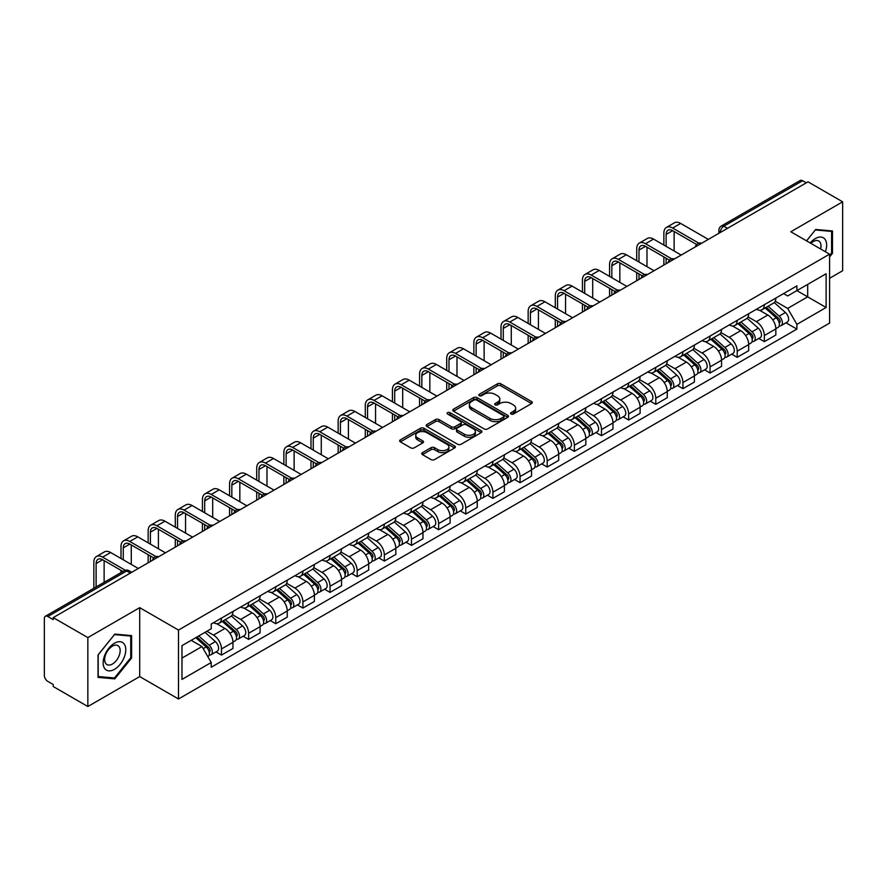 <?xml version="1.0" encoding="UTF-8"?>
<svg xmlns="http://www.w3.org/2000/svg" width="887" height="887" viewBox="0 0 887 887"><rect width="100%" height="100%" fill="white"/><g stroke="black" fill="none" stroke-linecap="round" stroke-linejoin="round"><path stroke-width="1.33" d="M511.056 414.018A1.685 0.976 0 0 0 513.451 414.018L531.601 403.541A2.417 1.397 0 0 0 532.3 402.554A2.417 1.397 0 0 0 531.601 401.567L500.856 383.816A2.417 1.397 0 0 0 497.441 383.816L479.29 394.294A1.685 0.976 0 0 0 478.803 394.981A1.685 0.976 0 0 0 479.29 395.68A1.685 0.976 0 0 0 481.685 395.68L484.036 394.316A7.728 4.457 0 0 1 494.968 394.316L497.529 395.802A7.728 4.457 0 0 1 499.791 398.95A7.728 4.457 0 0 1 497.529 402.11L495.179 403.463A1.685 0.976 0 0 0 494.68 404.15A1.685 0.976 0 0 0 495.179 404.849A1.685 0.976 0 0 0 497.563 404.849L499.913 403.485A7.728 4.457 0 0 1 510.845 403.485L513.407 404.971A7.728 4.457 0 0 1 515.669 408.12A7.728 4.457 0 0 1 513.407 411.28L511.056 412.632A1.685 0.976 0 0 0 510.568 413.331A1.685 0.976 0 0 0 511.056 414.018L511.056 412.632M422.467 452.647A2.417 1.397 0 0 0 421.757 453.634A2.417 1.397 0 0 0 422.467 454.621L431.082 459.599A2.417 1.397 0 0 0 434.508 459.599L454.654 447.957A2.417 1.397 0 0 0 455.364 446.97A2.417 1.397 0 0 0 454.654 445.984L423.919 428.244A2.417 1.397 0 0 0 420.493 428.244L400.347 439.874A2.417 1.397 0 0 0 399.638 440.861A2.417 1.397 0 0 0 400.347 441.848L410.759 447.857A2.417 1.397 0 0 0 414.185 447.857L422.8 442.879A2.417 1.397 0 0 0 423.509 441.892A2.417 1.397 0 0 0 422.8 440.906L417.633 437.923A6.464 3.725 0 0 1 415.748 435.295A6.464 3.725 0 0 1 419.728 431.847A6.464 3.725 0 0 1 426.78 432.656L447.015 444.332A6.464 3.725 0 0 1 448.911 446.97A6.464 3.725 0 0 1 444.919 450.419A6.464 3.725 0 0 1 437.879 449.609L434.508 447.669A2.417 1.397 0 0 0 431.082 447.669L422.467 452.647L422.467 454.621L431.082 449.676L431.082 447.669M178.498 630.069L139.702 607.662L87.846 637.598L53.22 617.607L808.024 181.835L842.65 201.826L790.794 231.762L829.6 254.159L178.498 630.069L178.498 698.978L829.6 323.079L829.6 254.159M484.202 428.931A2.417 1.397 0 0 0 487.617 428.931L507.774 417.289A2.417 1.397 0 0 0 508.484 416.313A2.417 1.397 0 0 0 507.774 415.327L477.029 397.576A2.417 1.397 0 0 0 473.614 397.576L453.457 409.206A2.417 1.397 0 0 0 452.758 410.193A2.417 1.397 0 0 0 453.457 411.18L484.202 428.931M448.245 414.384A1.685 0.976 0 0 1 449.964 414.617L481.186 432.645L461.063 444.265A2.417 1.397 0 0 1 457.648 444.265L426.902 426.514L435.528 421.569L435.528 419.562L426.902 424.54A2.417 1.397 0 0 0 426.192 425.527A2.417 1.397 0 0 0 426.902 426.514L426.902 424.54M435.528 421.569A2.417 1.397 0 0 1 438.943 421.569L438.943 419.562A2.417 1.397 0 0 0 435.528 419.562M438.943 419.562L451.416 426.758A2.417 1.397 0 0 0 454.831 426.758L460.553 423.454A2.417 1.397 0 0 0 461.251 422.467A2.417 1.397 0 0 0 460.553 421.48L447.569 413.996A1.685 0.976 0 0 1 447.07 413.298A1.685 0.976 0 0 1 448.112 412.4A1.685 0.976 0 0 1 449.964 412.61L481.22 430.661A2.417 1.397 0 0 1 481.918 431.636A2.417 1.397 0 0 1 481.22 432.623L481.22 430.661M87.846 637.598L87.846 706.518L53.22 686.527L53.22 684.52L47.831 681.404A4.923 2.838 -120 0 1 44.35 675.373L44.35 618.516A4.923 2.838 -120 0 1 45.37 616.265L124.191 570.751A4.923 2.838 60 0 1 126.653 570.995L47.831 616.509A4.923 2.838 -120 0 0 45.37 616.265M829.6 278.274L842.65 270.735L842.65 201.826M87.846 706.518L139.702 676.581L178.498 698.978M53.22 617.607L53.22 619.625L47.831 616.509M727.462 228.347L723.814 226.229A4.923 2.838 60 0 0 721.353 225.985L800.174 180.482A4.923 2.838 60 0 1 802.635 180.726L723.814 226.229A4.923 2.838 120 0 0 720.333 232.261L720.333 232.461M806.283 182.833L802.635 180.726M764.35 304.696A11.32 6.531 60 0 1 762.011 309.774L773.486 303.143A11.32 6.531 -120 0 0 775.837 298.065M748.051 316.881L756.345 321.671A11.32 6.531 60 0 1 764.35 335.53L775.837 328.9A11.32 6.531 -120 0 0 767.832 315.04L759.616 310.295M775.837 328.9L775.837 335.031L764.35 341.661L758.84 338.479M762.011 309.774A11.32 6.531 60 0 1 756.434 309.264M764.35 335.53L764.35 341.661M737.208 320.362A11.32 6.531 60 0 1 734.868 325.44L746.344 318.81A11.32 6.531 -120 0 0 748.695 313.732M731.697 354.146L737.208 357.328L748.695 350.698L748.695 344.577A11.32 6.531 -120 0 0 740.689 330.707L732.462 325.961M734.868 325.44A11.32 6.531 60 0 1 729.291 324.93M720.909 332.547L729.203 337.337A11.32 6.531 60 0 1 737.208 351.208L737.208 357.328M710.066 336.029A11.32 6.531 60 0 1 707.715 341.118L719.202 334.488A11.32 6.531 -120 0 0 721.552 329.399M704.555 369.824L710.066 373.006L721.552 366.375L721.552 360.244A11.32 6.531 -120 0 0 713.547 346.385L705.32 341.639M707.715 341.118A11.32 6.531 60 0 1 702.149 340.608M693.767 348.225L702.06 353.015A11.32 6.531 60 0 1 710.066 366.874L710.066 373.006M682.923 351.707A11.32 6.531 60 0 1 680.573 356.785L692.06 350.154A11.32 6.531 -120 0 0 694.399 345.076M677.413 385.49L682.923 388.672L694.399 382.042L694.399 375.911A11.32 6.531 -120 0 0 686.405 362.051L678.178 357.306M680.573 356.785A11.32 6.531 60 0 1 675.007 356.275M666.625 363.892L674.918 368.682A11.32 6.531 60 0 1 682.923 382.541L682.923 388.672M655.781 367.373A11.32 6.531 60 0 1 653.431 372.451L664.917 365.821A11.32 6.531 -120 0 0 667.257 360.743M650.271 401.168L655.781 404.339L667.257 397.709L667.257 391.588A11.32 6.531 -120 0 0 659.252 377.718L651.036 372.972M653.431 372.451A11.32 6.531 60 0 1 647.865 371.941M639.483 379.569L647.776 384.348A11.32 6.531 60 0 1 655.781 398.219L655.781 404.339M628.628 383.051A11.32 6.531 60 0 1 626.289 388.129L637.775 381.499A11.32 6.531 -120 0 0 640.115 376.421M623.129 416.835L628.628 420.017L640.115 413.386L640.115 407.255A11.32 6.531 -120 0 0 632.109 393.396L623.894 388.65M626.289 388.129A11.32 6.531 60 0 1 620.712 387.619M612.34 395.236L620.634 400.026A11.32 6.531 60 0 1 628.628 413.885L628.628 420.017M601.486 398.718A11.32 6.531 60 0 1 599.146 403.796L610.633 397.165A11.32 6.531 -120 0 0 612.972 392.087M595.986 432.512L601.486 435.683L612.972 429.053L612.972 422.933A11.32 6.531 -120 0 0 604.967 409.062L596.751 404.317M599.146 403.796A11.32 6.531 60 0 1 593.569 403.286M585.187 410.903L593.481 415.693A11.32 6.531 60 0 1 601.486 429.563L601.486 435.683M574.344 414.384A11.32 6.531 60 0 1 572.004 419.473L583.491 412.843A11.32 6.531 -120 0 0 585.83 407.754M568.844 448.179L574.344 451.361L585.83 444.731L585.83 438.599A11.32 6.531 -120 0 0 577.825 424.74L569.609 419.994M572.004 419.473A11.32 6.531 60 0 1 566.427 418.963M558.045 426.58L566.338 431.37A11.32 6.531 60 0 1 574.344 445.23L574.344 451.361M547.201 430.062A11.32 6.531 60 0 1 544.862 435.14L556.337 428.51A11.32 6.531 -120 0 0 558.688 423.432M541.691 463.846L547.201 467.028L558.688 460.397L558.688 454.266A11.32 6.531 -120 0 0 550.683 440.407L542.467 435.661M544.862 435.14A11.32 6.531 60 0 1 539.285 434.63M530.903 442.247L539.196 447.037A11.32 6.531 60 0 1 547.201 460.896L547.201 467.028M520.059 445.729A11.32 6.531 60 0 1 517.72 450.818L529.195 444.187A11.32 6.531 -120 0 0 531.546 439.098M514.549 479.523L520.059 482.694L531.546 476.075L531.546 469.944A11.32 6.531 -120 0 0 523.541 456.073L515.314 451.328M517.72 450.818A11.32 6.531 60 0 1 512.143 450.297M503.761 457.925L512.054 462.704A11.32 6.531 60 0 1 520.059 476.574L520.059 482.694M492.917 461.406A11.32 6.531 60 0 1 490.566 466.484L502.053 459.854A11.32 6.531 -120 0 0 504.404 454.776M487.406 495.19L492.917 498.372L504.404 491.742L504.404 485.61A11.32 6.531 -120 0 0 496.398 471.751L488.172 467.005M490.566 466.484A11.32 6.531 60 0 1 485.001 465.974M476.618 473.591L484.912 478.381A11.32 6.531 60 0 1 492.917 492.241L492.917 498.372M465.775 477.073A11.32 6.531 60 0 1 463.424 482.151L474.911 475.521A11.32 6.531 -120 0 0 477.25 470.443M460.264 510.868L465.775 514.039L477.25 507.408L477.25 501.288A11.32 6.531 -120 0 0 469.256 487.418L461.029 482.672M463.424 482.151A11.32 6.531 60 0 1 457.858 481.641M449.476 489.258L457.77 494.048A11.32 6.531 60 0 1 465.775 507.918L465.775 514.039M438.633 492.74A11.32 6.531 60 0 1 436.282 497.829L447.769 491.198A11.32 6.531 -120 0 0 450.108 486.12M433.122 526.534L438.633 529.716L450.108 523.086L450.108 516.955A11.32 6.531 -120 0 0 442.103 503.095L433.887 498.35M436.282 497.829A11.32 6.531 60 0 1 430.716 497.319M422.334 504.936L430.627 509.726A11.32 6.531 60 0 1 438.633 523.585L438.633 529.716M411.479 508.417A11.32 6.531 60 0 1 409.14 513.495L420.626 506.865A11.32 6.531 -120 0 0 422.966 501.787M405.98 542.201L411.479 545.383L422.966 538.753L422.966 532.621A11.32 6.531 -120 0 0 414.961 518.762L406.745 514.016M409.14 513.495A11.32 6.531 60 0 1 403.563 512.985M395.192 520.602L403.485 525.392A11.32 6.531 60 0 1 411.479 539.252L411.479 545.383M384.337 524.084A11.32 6.531 60 0 1 381.998 529.173L393.484 522.543A11.32 6.531 -120 0 0 395.824 517.454M378.838 557.879L384.337 561.061L395.824 554.43L395.824 548.299A11.32 6.531 -120 0 0 387.819 534.44L379.603 529.694M381.998 529.173A11.32 6.531 60 0 1 376.421 528.663M368.038 536.28L376.332 541.07A11.32 6.531 60 0 1 384.337 554.929L384.337 561.061M357.195 539.762A11.32 6.531 60 0 1 354.855 544.84L366.342 538.209A11.32 6.531 -120 0 0 368.682 533.131M351.695 573.545L357.195 576.727L368.682 570.097L368.682 563.966A11.32 6.531 -120 0 0 360.676 550.106L352.461 545.361M354.855 544.84A11.32 6.531 60 0 1 349.278 544.33M340.896 551.947L349.19 556.737A11.32 6.531 60 0 1 357.195 570.596L357.195 576.727M330.053 555.428A11.32 6.531 60 0 1 327.713 560.506L339.189 553.876A11.32 6.531 -120 0 0 341.539 548.798M324.542 589.223L330.053 592.394L341.539 585.764L341.539 579.643A11.32 6.531 -120 0 0 333.534 565.773L325.318 561.027M327.713 560.506A11.32 6.531 60 0 1 322.136 559.996M313.754 567.613L322.048 572.403A11.32 6.531 60 0 1 330.053 586.274L330.053 592.394M302.91 571.106A11.32 6.531 60 0 1 300.571 576.184L312.047 569.554A11.32 6.531 -120 0 0 314.397 564.476M297.4 604.89L302.91 608.072L314.397 601.441L314.397 595.31A11.32 6.531 -120 0 0 306.392 581.451L298.165 576.705M300.571 576.184A11.32 6.531 60 0 1 294.994 575.674M286.612 583.291L294.905 588.081A11.32 6.531 60 0 1 302.91 601.94L302.91 608.072M275.768 586.773A11.32 6.531 60 0 1 273.418 591.851L284.904 585.22A11.32 6.531 -120 0 0 287.255 580.142M270.258 620.556L275.768 623.738L287.255 617.108L287.255 610.988A11.32 6.531 -120 0 0 279.25 597.117L271.023 592.372M273.418 591.851A11.32 6.531 60 0 1 267.852 591.341M259.47 598.958L267.763 603.748A11.32 6.531 60 0 1 275.768 617.618L275.768 623.738M248.626 602.439A11.32 6.531 60 0 1 246.276 607.528L257.762 600.898A11.32 6.531 -120 0 0 260.102 595.809M243.116 636.234L248.626 639.416L260.102 632.786L260.102 626.654A11.32 6.531 -120 0 0 252.108 612.795L243.881 608.05M246.276 607.528A11.32 6.531 60 0 1 240.71 607.018M232.327 614.636L240.621 619.425A11.32 6.531 60 0 1 248.626 633.285L248.626 639.416M221.484 618.117A11.32 6.531 60 0 1 219.133 623.195L230.62 616.565A11.32 6.531 -120 0 0 232.959 611.487M215.973 651.901L221.484 655.083L232.959 648.452L232.959 642.321A11.32 6.531 -120 0 0 224.954 628.462L216.738 623.716M219.133 623.195A11.32 6.531 60 0 1 213.567 622.685M206.859 631.278L213.479 635.092A11.32 6.531 60 0 1 221.484 648.951L221.484 655.083M783.576 293.586L787.667 295.948L826.119 273.75L807.68 284.394L807.68 296.857L787.667 308.41L775.194 301.203M181.979 658.099L201.992 646.545L211.217 662.511L181.979 679.398L181.979 645.636L211.217 628.761L211.217 624.038L796.892 285.902L796.892 290.626L826.119 307.501L796.892 324.376L787.667 308.41M826.119 273.75L826.119 307.501M211.217 662.511L211.217 667.235L796.892 329.099L796.892 324.376M829.6 256.92L832.472 253.349L832.472 230.964L815.685 229.467L806.538 240.843M139.702 607.662L139.702 676.581M98.025 677.38L114.822 678.877L131.609 657.988L131.609 635.602L114.822 634.105L98.025 654.994L98.025 677.38M201.992 646.545L191.204 640.314M785.993 322.813L796.892 329.099M831.596 252.85L832.472 253.349M113.048 677.856L114.822 678.877M130.744 657.489L131.609 657.988M511.732 414.251L513.407 413.287A7.728 4.457 0 0 0 515.669 410.138L515.669 408.12M499.791 398.95L499.791 400.968A7.728 4.457 0 0 1 497.529 404.117L495.855 405.082M531.568 403.563L500.856 385.823A2.417 1.397 0 0 0 497.441 385.823L479.967 395.912M507.741 417.311L477.029 399.582A2.417 1.397 0 0 0 473.614 399.582L453.49 411.202L453.457 409.206M503.506 417.001A1.685 0.976 0 0 0 503.993 416.313A1.685 0.976 0 0 0 503.506 415.615L476.519 400.037A1.685 0.976 0 0 0 474.124 400.037L471.651 401.467A7.728 4.457 0 0 0 469.389 404.627A7.728 4.457 0 0 0 471.651 407.776L490.101 418.431A7.728 4.457 0 0 0 501.022 418.431L503.506 417.001L503.506 419.008A1.685 0.976 0 0 0 503.993 418.32L503.993 416.313M469.389 404.627L469.389 406.634A7.728 4.457 0 0 0 471.651 409.783L471.651 407.776M503.506 419.008L501.022 420.438A7.728 4.457 0 0 1 490.101 420.438L471.651 409.783M438.943 421.569L451.416 428.765A2.417 1.397 0 0 0 454.831 428.765L460.553 425.472A2.417 1.397 0 0 0 461.251 424.485L461.251 422.467M464.344 434.231A6.464 3.725 0 0 0 471.385 435.04A6.464 3.725 0 0 0 475.377 431.592A6.464 3.725 0 0 0 473.481 428.953L466.351 424.84A2.417 1.397 0 0 0 462.936 424.84L457.215 428.144A2.417 1.397 0 0 0 456.506 429.131A2.417 1.397 0 0 0 457.215 430.117L464.344 434.231L464.344 436.238A6.464 3.725 0 0 0 471.385 437.047A6.464 3.725 0 0 0 475.377 433.599L475.377 431.592M456.506 429.131L456.506 431.137A2.417 1.397 0 0 0 457.215 432.124L457.215 430.117M464.344 436.238L457.215 432.124M448.911 446.97L448.911 448.988A6.464 3.725 0 0 1 444.919 452.425A6.464 3.725 0 0 1 437.879 451.616L434.508 449.676A2.417 1.397 0 0 0 431.082 449.676M415.748 435.295L415.748 437.302A6.464 3.725 0 0 0 417.633 439.941L417.633 437.923M422.777 442.901L417.633 439.941M454.621 447.979L423.919 430.25A2.417 1.397 0 0 0 420.493 430.25L400.381 441.87M765.137 307.966L776.192 317.834A6.154 3.548 60 0 1 778.132 327.347L775.837 328.667M765.426 308.221L770.637 311.237M766.257 307.323L778.564 318.3A2.949 1.707 60 0 1 779.485 322.868A2.949 1.707 60 0 1 779.218 322.979M768.098 306.259L779.152 316.127A6.154 3.548 60 0 1 781.081 325.64A6.154 3.548 60 0 1 779.229 325.839M774.262 302.556L785.416 312.512A6.154 3.548 60 0 1 787.346 322.025L781.081 325.64M666.126 246.375L666.126 234.423A9.225 5.333 60 0 1 668.044 230.199A9.225 5.333 60 0 1 672.656 230.653L696.628 244.49M708.325 239.39L680.662 223.424A12.429 7.174 -120 0 0 674.442 222.803L666.436 227.427A12.429 7.174 -120 0 0 663.864 233.115L663.864 245.067M698.867 243.182L672.656 228.037A12.429 7.174 -120 0 0 666.436 227.427M663.864 256.92L663.864 265.058M666.126 263.749L666.126 258.228M674.131 250.999L674.131 231.507M737.995 323.633L749.049 333.501A6.154 3.548 60 0 1 750.99 343.014L748.695 344.344M738.283 323.899L743.494 326.904M739.104 322.99L751.411 333.978A2.949 1.707 60 0 1 752.342 338.546A2.949 1.707 60 0 1 752.076 338.646M740.955 321.926L752.01 331.793A6.154 3.548 60 0 1 753.939 341.307A6.154 3.548 60 0 1 752.087 341.506M747.12 318.222L758.274 328.179A6.154 3.548 60 0 1 760.203 337.692L753.939 341.307M710.853 339.311L721.907 349.179A6.154 3.548 60 0 1 723.836 358.692L721.541 360.011M711.141 339.566L716.352 342.57M711.962 338.668L724.269 349.644A2.949 1.707 60 0 1 725.2 354.212A2.949 1.707 60 0 1 724.934 354.323M713.802 337.603L724.867 347.471A6.154 3.548 60 0 1 726.797 356.984A6.154 3.548 60 0 1 724.945 357.184M719.978 333.9L731.132 343.857A6.154 3.548 60 0 1 733.061 353.37L726.797 356.984M825.42 251.742A15.999 9.236 120 0 0 825.132 239.468A15.999 9.236 120 0 0 810.208 242.96M820.63 248.981A10.954 6.32 120 0 0 819.976 242.118A10.954 6.32 120 0 0 818.745 240.976A10.954 6.32 120 0 0 810.873 243.348M806.571 240.865L815.33 229.955L831.596 231.407L831.596 253.105L829.6 255.589M830.52 230.786L831.596 231.407M124.269 644.106A15.999 9.236 120 0 0 108.813 648.242A15.999 9.236 120 0 0 104.677 668.476A15.999 9.236 120 0 0 120.122 664.33A15.999 9.236 120 0 0 124.269 644.106M119.113 646.756A10.954 6.32 120 0 0 117.882 645.614A10.954 6.32 120 0 0 107.693 650.725A10.954 6.32 120 0 0 105.708 663.443A10.954 6.32 120 0 0 106.939 664.585A10.954 6.32 120 0 0 117.128 659.473A10.954 6.32 120 0 0 119.113 646.756M114.467 677.978L98.202 676.526L98.202 654.839L114.467 634.593L130.744 636.046L130.744 657.744L114.467 677.978M129.657 635.425L130.744 636.046M638.984 262.042L638.984 250.09A9.225 5.333 60 0 1 640.902 245.865A9.225 5.333 60 0 1 645.514 246.32L669.485 260.168M681.183 255.068L653.519 239.091A12.429 7.174 -120 0 0 647.299 238.481L639.294 243.093A12.429 7.174 -120 0 0 636.722 248.781L636.722 260.745M671.725 258.849L645.514 243.714A12.429 7.174 -120 0 0 639.294 243.093M636.722 272.597L636.722 280.735M638.984 279.427L638.984 273.906M646.989 266.665L646.989 247.174M611.842 277.72L611.842 265.767A9.225 5.333 60 0 1 613.749 261.543A9.225 5.333 60 0 1 618.372 261.998L642.343 275.835M654.041 270.735L626.366 254.769A12.429 7.174 -120 0 0 620.157 254.148L612.152 258.771A12.429 7.174 -120 0 0 609.58 264.459L609.58 276.411M644.583 274.526L618.372 259.381A12.429 7.174 -120 0 0 612.152 258.771M609.58 288.264L609.58 296.402M611.842 295.094L611.842 289.572M619.847 282.343L619.847 262.851M683.711 354.977L694.765 364.845A6.154 3.548 60 0 1 696.694 374.358L694.399 375.689M683.999 355.243L689.21 358.248M684.819 354.334L697.127 365.322A2.949 1.707 60 0 1 698.058 369.879A2.949 1.707 60 0 1 697.792 369.99M686.66 353.27L697.725 363.138A6.154 3.548 60 0 1 699.655 372.651A6.154 3.548 60 0 1 697.792 372.85M692.836 349.567L703.99 359.523A6.154 3.548 60 0 1 705.919 369.036L699.655 372.651M656.557 370.655L667.623 380.523A6.154 3.548 60 0 1 669.552 390.036L667.257 391.355M656.857 370.91L662.057 373.915M657.677 370.001L669.984 380.989A2.949 1.707 60 0 1 670.916 385.557A2.949 1.707 60 0 1 670.639 385.657M659.518 368.937L670.583 378.816A6.154 3.548 60 0 1 672.512 388.329A6.154 3.548 60 0 1 670.65 388.517M665.682 365.244L676.848 375.19A6.154 3.548 60 0 1 678.777 384.703L672.512 388.329M629.415 386.322L640.481 396.19A6.154 3.548 60 0 1 642.41 405.703L640.115 407.033M629.715 386.588L634.915 389.593M630.535 385.679L642.842 396.655A2.949 1.707 60 0 1 643.774 401.223A2.949 1.707 60 0 1 643.496 401.334M632.376 384.614L643.441 394.482A6.154 3.548 60 0 1 645.37 403.995A6.154 3.548 60 0 1 643.507 404.195M638.54 380.911L649.705 390.868A6.154 3.548 60 0 1 651.635 400.381L645.37 403.995M584.699 293.386L584.699 281.434A9.225 5.333 60 0 1 586.606 277.21A9.225 5.333 60 0 1 591.219 277.664L615.19 291.513M626.898 286.412L599.224 270.435A12.429 7.174 -120 0 0 593.015 269.814L585.01 274.438A12.429 7.174 -120 0 0 582.437 280.126L582.437 292.078M617.441 290.193L591.219 275.059A12.429 7.174 -120 0 0 585.01 274.438M582.437 303.942L582.437 312.069M584.699 310.772L584.699 305.239M592.704 298.01L592.704 278.518M557.557 309.064L557.557 297.101A9.225 5.333 60 0 1 559.464 292.876A9.225 5.333 60 0 1 564.077 293.342L588.048 307.179M599.745 302.079L572.082 286.102A12.429 7.174 -120 0 0 565.873 285.492L557.868 290.116A12.429 7.174 -120 0 0 555.295 295.803L555.295 307.756M590.298 305.86L564.077 290.725A12.429 7.174 -120 0 0 557.868 290.116M555.295 319.608L555.295 327.746M557.557 326.438L557.557 320.917M565.562 313.676L565.562 294.196M530.415 324.731L530.415 312.778A9.225 5.333 60 0 1 532.322 308.554A9.225 5.333 60 0 1 536.934 309.009L560.906 322.846M572.603 317.746L544.94 301.78A12.429 7.174 -120 0 0 538.731 301.159L530.725 305.782A12.429 7.174 -120 0 0 528.153 311.47L528.153 323.422M563.156 321.537L536.934 306.403A12.429 7.174 -120 0 0 530.725 305.782M528.153 335.275L528.153 343.413M530.415 342.105L530.415 336.583M538.42 329.354L538.42 309.862M602.273 401.988L613.338 411.867A6.154 3.548 60 0 1 615.268 421.369L612.972 422.7M602.572 402.254L607.772 405.259M603.393 401.345L615.7 412.333A2.949 1.707 60 0 1 616.62 416.901A2.949 1.707 60 0 1 616.354 417.001M605.233 400.281L616.288 410.149A6.154 3.548 60 0 1 618.228 419.662A6.154 3.548 60 0 1 616.365 419.861M611.398 396.578L622.552 406.534A6.154 3.548 60 0 1 624.492 416.047L618.228 419.662M503.273 340.397L503.273 328.445A9.225 5.333 60 0 1 505.18 324.221A9.225 5.333 60 0 1 509.792 324.686L533.763 338.524M545.461 333.423L517.797 317.446A12.429 7.174 -120 0 0 511.588 316.836L503.583 321.449A12.429 7.174 -120 0 0 501.011 327.148L501.011 339.1M536.014 337.204L509.792 322.07A12.429 7.174 -120 0 0 503.583 321.449M501.011 350.953L501.011 359.091M503.273 357.783L503.273 352.261M511.267 345.021L511.267 325.54M575.131 417.666L586.196 427.534A6.154 3.548 60 0 1 588.125 437.047L585.83 438.366M575.419 417.921L580.63 420.926M576.251 417.023L588.558 428A2.949 1.707 60 0 1 589.478 432.568A2.949 1.707 60 0 1 589.212 432.679M578.091 415.959L589.145 425.827A6.154 3.548 60 0 1 591.086 435.34A6.154 3.548 60 0 1 589.223 435.539M584.256 412.255L595.41 422.212A6.154 3.548 60 0 1 597.339 431.725L591.086 435.34M476.119 356.075L476.119 344.123A9.225 5.333 60 0 1 478.038 339.898A9.225 5.333 60 0 1 482.65 340.353L506.621 354.19M518.318 349.09L490.655 333.124A12.429 7.174 -120 0 0 484.435 332.503L476.441 337.127A12.429 7.174 -120 0 0 473.858 342.814L473.858 354.767M508.872 352.882L482.65 337.736A12.429 7.174 -120 0 0 476.441 337.127M473.858 366.619L473.858 374.757M476.119 373.449L476.119 367.928M484.125 360.699L484.125 341.207M547.989 433.333L559.043 443.201A6.154 3.548 60 0 1 560.983 452.714L558.688 454.044M548.277 433.599L553.488 436.604M549.108 432.69L561.416 443.677A2.949 1.707 60 0 1 562.336 448.234A2.949 1.707 60 0 1 562.07 448.345M550.949 431.625L562.003 441.493A6.154 3.548 60 0 1 563.932 451.006A6.154 3.548 60 0 1 562.081 451.206M557.114 427.922L568.268 437.879A6.154 3.548 60 0 1 570.197 447.392L563.932 451.006M448.977 371.742L448.977 359.789A9.225 5.333 60 0 1 450.895 355.565A9.225 5.333 60 0 1 455.508 356.02L479.479 369.868M491.176 364.768L463.513 348.791A12.429 7.174 -120 0 0 457.293 348.17L449.288 352.793A12.429 7.174 -120 0 0 446.715 358.481L446.715 370.444M481.719 368.548L455.508 353.414A12.429 7.174 -120 0 0 449.288 352.793M446.715 382.297L446.715 390.424M448.977 389.127L448.977 383.594M456.982 376.365L456.982 356.873M520.846 449.01L531.901 458.878A6.154 3.548 60 0 1 533.841 468.391L531.535 469.711M521.135 449.265L526.346 452.27M521.955 448.356L534.262 459.344A2.949 1.707 60 0 1 535.194 463.912A2.949 1.707 60 0 1 534.928 464.012M523.807 447.303L534.861 457.171A6.154 3.548 60 0 1 536.79 466.684A6.154 3.548 60 0 1 534.939 466.872M529.971 443.6L541.125 453.556A6.154 3.548 60 0 1 543.055 463.058L536.79 466.684M421.835 387.419L421.835 375.467A9.225 5.333 60 0 1 423.753 371.243A9.225 5.333 60 0 1 428.366 371.697L452.337 385.535M464.034 380.434L436.371 364.457A12.429 7.174 -120 0 0 430.151 363.847L422.145 368.471A12.429 7.174 -120 0 0 419.573 374.159L419.573 386.111M454.576 384.215L428.366 369.081A12.429 7.174 -120 0 0 422.145 368.471M419.573 397.964L419.573 406.102M421.835 404.794L421.835 399.272M429.84 392.032L429.84 372.551M493.704 464.677L504.758 474.545A6.154 3.548 60 0 1 506.688 484.058L504.393 485.389M493.992 464.943L499.204 467.948M494.813 464.034L507.12 475.011A2.949 1.707 60 0 1 508.051 479.579A2.949 1.707 60 0 1 507.785 479.69M496.653 462.97L507.719 472.838A6.154 3.548 60 0 1 509.648 482.351A6.154 3.548 60 0 1 507.796 482.55M502.829 459.266L513.983 469.223A6.154 3.548 60 0 1 515.912 478.736L509.648 482.351M394.693 403.086L394.693 391.134A9.225 5.333 60 0 1 396.6 386.909A9.225 5.333 60 0 1 401.223 387.364L425.195 401.201M436.892 396.101L409.217 380.135A12.429 7.174 -120 0 0 403.008 379.514L395.003 384.138A12.429 7.174 -120 0 0 392.431 389.825L392.431 401.778M427.434 399.893L401.223 384.758A12.429 7.174 -120 0 0 395.003 384.138M392.431 413.63L392.431 421.768M394.693 420.471L394.693 414.939M402.698 407.71L402.698 388.218M466.562 480.344L477.616 490.223A6.154 3.548 60 0 1 479.545 499.736L477.25 501.055M466.85 480.61L472.05 483.615M467.671 479.701L479.978 490.688A2.949 1.707 60 0 1 480.909 495.256A2.949 1.707 60 0 1 480.643 495.356M469.511 478.636L480.577 488.515A6.154 3.548 60 0 1 482.506 498.017A6.154 3.548 60 0 1 480.643 498.217M475.687 474.933L486.841 484.89A6.154 3.548 60 0 1 488.77 494.403L482.506 498.017M367.551 418.764L367.551 406.8A9.225 5.333 60 0 1 369.458 402.576A9.225 5.333 60 0 1 374.07 403.042L398.041 416.879M409.75 411.779L382.075 395.802A12.429 7.174 -120 0 0 375.866 395.192L367.861 399.815A12.429 7.174 -120 0 0 365.289 405.503L365.289 417.455M400.292 415.559L374.07 400.425A12.429 7.174 -120 0 0 367.861 399.815M365.289 429.308L365.289 437.446M367.551 436.138L367.551 430.616M375.556 423.376L375.556 403.895M439.409 496.021L450.474 505.889A6.154 3.548 60 0 1 452.403 515.402L450.108 516.722M439.708 496.276L444.908 499.281M440.529 495.378L452.836 506.355A2.949 1.707 60 0 1 453.767 510.923A2.949 1.707 60 0 1 453.49 511.034M442.369 494.314L453.434 504.182A6.154 3.548 60 0 1 455.364 513.695A6.154 3.548 60 0 1 453.501 513.895M448.534 490.611L459.699 500.567A6.154 3.548 60 0 1 461.628 510.08L455.364 513.695M340.408 434.43L340.408 422.478A9.225 5.333 60 0 1 342.315 418.254A9.225 5.333 60 0 1 346.928 418.708L370.899 432.546M382.596 427.445L354.933 411.479A12.429 7.174 -120 0 0 348.724 410.858L340.719 415.482A12.429 7.174 -120 0 0 338.147 421.17L338.147 433.122M373.15 431.237L346.928 416.092A12.429 7.174 -120 0 0 340.719 415.482M338.147 444.975L338.147 453.113M340.408 451.805L340.408 446.283M348.414 439.054L348.414 419.562M412.267 511.688L423.332 521.556A6.154 3.548 60 0 1 425.261 531.069L422.966 532.4M412.566 511.954L417.766 514.959M413.386 511.045L425.693 522.033A2.949 1.707 60 0 1 426.625 526.59A2.949 1.707 60 0 1 426.348 526.701M415.227 509.981L426.292 519.849A6.154 3.548 60 0 1 428.221 529.362A6.154 3.548 60 0 1 426.359 529.561M421.392 506.277L432.557 516.234A6.154 3.548 60 0 1 434.486 525.747L428.221 529.362M313.266 450.097L313.266 438.145A9.225 5.333 60 0 1 315.173 433.92A9.225 5.333 60 0 1 319.786 434.375L343.757 448.223M355.454 443.123L327.791 427.146A12.429 7.174 -120 0 0 321.582 426.536L313.577 431.149A12.429 7.174 -120 0 0 311.004 436.836L311.004 448.8M346.008 446.904L319.786 431.769A12.429 7.174 -120 0 0 313.577 431.149M311.004 460.652L311.004 468.791M313.266 467.482L313.266 461.95M321.271 454.721L321.271 435.229M385.124 527.366L396.19 537.234A6.154 3.548 60 0 1 398.119 546.747L395.824 548.066M385.424 527.621L390.624 530.626M386.244 526.723L398.551 537.699A2.949 1.707 60 0 1 399.472 542.267A2.949 1.707 60 0 1 399.205 542.378M388.085 525.658L399.139 535.526A6.154 3.548 60 0 1 401.079 545.039A6.154 3.548 60 0 1 399.217 545.239M394.249 521.955L405.403 531.912A6.154 3.548 60 0 1 407.344 541.425L401.079 545.039M286.124 465.775L286.124 453.822A9.225 5.333 60 0 1 288.031 449.598A9.225 5.333 60 0 1 292.643 450.053L316.615 463.89M328.312 458.79L300.649 442.813A12.429 7.174 -120 0 0 294.44 442.203L286.434 446.826A12.429 7.174 -120 0 0 283.862 452.514L283.862 464.466M318.865 462.57L292.643 447.436A12.429 7.174 -120 0 0 286.434 446.826M283.862 476.319L283.862 484.457M286.124 483.149L286.124 477.627M294.118 470.398L294.118 450.906M357.982 543.032L369.047 552.9A6.154 3.548 60 0 1 370.977 562.413L368.682 563.744M358.27 543.299L363.482 546.303M359.102 542.389L371.409 553.366A2.949 1.707 60 0 1 372.329 557.934A2.949 1.707 60 0 1 372.063 558.045M360.942 541.325L371.997 551.193A6.154 3.548 60 0 1 373.937 560.706A6.154 3.548 60 0 1 372.074 560.906M367.107 537.622L378.261 547.578A6.154 3.548 60 0 1 380.19 557.091L373.937 560.706M258.971 481.441L258.971 469.489A9.225 5.333 60 0 1 260.889 465.265A9.225 5.333 60 0 1 265.501 465.719L289.472 479.557M301.17 474.456L273.506 458.49A12.429 7.174 -120 0 0 267.286 457.869L259.292 462.493A12.429 7.174 -120 0 0 256.709 468.181L256.709 480.133M291.723 478.248L265.501 463.114A12.429 7.174 -120 0 0 259.292 462.493M256.709 491.997L256.709 500.124M258.971 498.827L258.971 493.294M266.976 486.065L266.976 466.573M330.84 558.699L341.894 568.578A6.154 3.548 60 0 1 343.834 578.091L341.539 579.411M331.128 558.965L336.339 561.97M331.96 558.056L344.267 569.044A2.949 1.707 60 0 1 345.187 573.612A2.949 1.707 60 0 1 344.921 573.712M333.8 556.992L344.855 566.871A6.154 3.548 60 0 1 346.784 576.384A6.154 3.548 60 0 1 344.932 576.572M339.965 553.288L351.119 563.245A6.154 3.548 60 0 1 353.048 572.758L346.784 576.384M231.829 497.119L231.829 485.156A9.225 5.333 60 0 1 233.747 480.931A9.225 5.333 60 0 1 238.359 481.397L262.33 495.234M274.028 490.134L246.364 474.157A12.429 7.174 -120 0 0 240.144 473.547L232.139 478.171A12.429 7.174 -120 0 0 229.567 483.858L229.567 495.811M264.57 493.915L238.359 478.78A12.429 7.174 -120 0 0 232.139 478.171M229.567 507.663L229.567 515.802M231.829 514.493L231.829 508.972M239.834 501.732L239.834 482.251M303.698 574.377L314.752 584.245A6.154 3.548 60 0 1 316.692 593.758L314.386 595.088M303.986 574.632L309.197 577.648M304.806 573.734L317.114 584.71A2.949 1.707 60 0 1 318.045 589.278A2.949 1.707 60 0 1 317.779 589.389M306.658 572.669L317.712 582.537A6.154 3.548 60 0 1 319.642 592.05A6.154 3.548 60 0 1 317.79 592.25M312.823 568.966L323.977 578.923A6.154 3.548 60 0 1 325.906 588.436L319.642 592.05M204.686 512.786L204.686 500.833A9.225 5.333 60 0 1 206.604 496.609A9.225 5.333 60 0 1 211.217 497.064L235.188 510.901M246.885 505.801L219.222 489.835A12.429 7.174 -120 0 0 213.002 489.214L204.997 493.837A12.429 7.174 -120 0 0 202.424 499.525L202.424 511.477M237.428 509.593L211.217 494.447A12.429 7.174 -120 0 0 204.997 493.837M202.424 523.33L202.424 531.468M204.686 530.16L204.686 524.638M212.692 517.409L212.692 497.917M276.556 590.043L287.61 599.911A6.154 3.548 60 0 1 289.539 609.424L287.244 610.755M276.844 590.31L282.055 593.314M277.664 589.4L289.971 600.388A2.949 1.707 60 0 1 290.903 604.956A2.949 1.707 60 0 1 290.637 605.056M279.505 588.336L290.57 598.204A6.154 3.548 60 0 1 292.499 607.717A6.154 3.548 60 0 1 290.648 607.917M285.681 584.633L296.835 594.589A6.154 3.548 60 0 1 298.764 604.102L292.499 607.717M177.544 528.452L177.544 516.5A9.225 5.333 60 0 1 179.451 512.276A9.225 5.333 60 0 1 184.075 512.73L208.046 526.579M219.743 521.478L192.069 505.501A12.429 7.174 -120 0 0 185.86 504.891L177.855 509.504A12.429 7.174 -120 0 0 175.282 515.192L175.282 527.155M210.286 525.259L184.075 510.125A12.429 7.174 -120 0 0 177.855 509.504M175.282 539.008L175.282 547.146M177.544 545.838L177.544 540.316M185.549 533.076L185.549 513.584M249.413 605.721L260.468 615.589A6.154 3.548 60 0 1 262.397 625.102L260.102 626.422M249.702 605.976L254.902 608.981M250.522 605.078L262.829 616.055A2.949 1.707 60 0 1 263.761 620.623A2.949 1.707 60 0 1 263.494 620.734M252.363 604.014L263.428 613.882A6.154 3.548 60 0 1 265.357 623.395A6.154 3.548 60 0 1 263.494 623.594M258.538 600.311L269.692 610.267A6.154 3.548 60 0 1 271.622 619.78L265.357 623.395M150.402 544.13L150.402 532.178A9.225 5.333 60 0 1 152.309 527.953A9.225 5.333 60 0 1 156.921 528.408L180.893 542.245M192.601 537.145L164.927 521.179A12.429 7.174 -120 0 0 158.718 520.558L150.712 525.182A12.429 7.174 -120 0 0 148.14 530.87L148.14 542.822M183.143 540.937L156.921 525.791A12.429 7.174 -120 0 0 150.712 525.182M148.14 554.674L148.14 562.813M150.402 561.504L150.402 555.983M158.407 548.754L158.407 529.262M222.26 621.388L233.325 631.256A6.154 3.548 60 0 1 235.255 640.769L232.959 642.099M222.559 621.654L227.759 624.659M223.38 620.745L235.687 631.732A2.949 1.707 60 0 1 236.618 636.289A2.949 1.707 60 0 1 236.341 636.4M225.22 619.68L236.286 629.548A6.154 3.548 60 0 1 238.215 639.061A6.154 3.548 60 0 1 236.352 639.261M231.385 615.977L242.55 625.934A6.154 3.548 60 0 1 244.479 635.447L238.215 639.061M123.26 559.797L123.26 547.844A9.225 5.333 60 0 1 125.167 543.62A9.225 5.333 60 0 1 129.779 544.075L153.75 557.923M165.448 552.823L137.784 536.846A12.429 7.174 -120 0 0 131.575 536.225L123.57 540.848A12.429 7.174 -120 0 0 120.998 546.536L120.998 558.488M156.001 556.604L129.779 541.469A12.429 7.174 -120 0 0 123.57 540.848M120.998 570.352L120.998 572.603M131.265 564.42L131.265 544.928M195.794 637.664L206.183 646.933A6.154 3.548 60 0 1 208.112 656.447L207.813 656.613M195.905 637.598L200.617 640.325M196.914 637.021L208.545 647.399A2.949 1.707 60 0 1 209.476 651.967A2.949 1.707 60 0 1 209.199 652.067M198.755 635.957L209.144 645.226A6.154 3.548 60 0 1 211.073 654.739A6.154 3.548 60 0 1 209.21 654.928M205.019 632.342L215.408 641.6A6.154 3.548 60 0 1 217.337 651.113L211.073 654.739M96.118 586.961L96.118 563.511A9.225 5.333 60 0 1 98.025 559.287A9.225 5.333 60 0 1 102.637 559.752L122.949 571.472M138.305 568.489L110.642 552.512A12.429 7.174 -120 0 0 104.433 551.902L96.428 556.526A12.429 7.174 -120 0 0 93.856 562.214L93.856 588.269M125.377 570.263L102.637 557.136A12.429 7.174 -120 0 0 96.428 556.526M104.123 582.349L104.123 560.606M720.499 232.361L720.333 232.261A4.923 2.838 0 0 1 718.891 230.254L718.891 233.292M248.626 633.285L260.102 626.654M275.768 617.618L287.255 610.988M302.91 601.94L314.397 595.31M330.053 586.274L341.539 579.643M357.195 570.596L368.682 563.966M384.337 554.929L395.824 548.299M411.479 539.252L422.966 532.621M438.633 523.585L450.108 516.955M465.775 507.918L477.25 501.288M492.917 492.241L504.404 485.61M520.059 476.574L531.546 469.944M547.201 460.896L558.688 454.266M574.344 445.23L585.83 438.599M601.486 429.563L612.972 422.933M628.628 413.885L640.115 407.255M655.781 398.219L667.257 391.588M682.923 382.541L694.399 375.911M710.066 366.874L721.552 360.244M737.208 351.208L748.695 344.577M221.484 648.951L232.959 642.321M213.479 635.092L224.954 628.462M240.621 619.425L252.108 612.795M267.763 603.748L279.25 597.117M294.905 588.081L306.392 581.451M322.048 572.403L333.534 565.773M349.19 556.737L360.676 550.106M376.332 541.07L387.819 534.44M403.485 525.392L414.961 518.762M430.627 509.726L442.103 503.095M457.77 494.048L469.256 487.418M484.912 478.381L496.398 471.751M512.054 462.704L523.541 456.073M539.196 447.037L550.683 440.407M566.338 431.37L577.825 424.74M593.481 415.693L604.967 409.062M620.634 400.026L632.109 393.396M647.776 384.348L659.252 377.718M674.918 368.682L686.405 362.051M702.06 353.015L713.547 346.385M729.203 337.337L740.689 330.707M756.345 321.671L767.832 315.04M701.229 243.493A4.923 2.838 120 0 0 699.056 244.745M674.087 259.159A4.923 2.838 120 0 0 671.914 260.412M646.945 274.826A4.923 2.838 120 0 0 644.771 276.09M619.802 290.504A4.923 2.838 120 0 0 617.629 291.756M592.66 306.17A4.923 2.838 120 0 0 590.487 307.423M565.518 321.848A4.923 2.838 120 0 0 563.345 323.101M538.376 337.515A4.923 2.838 120 0 0 536.203 338.767M511.222 353.181A4.923 2.838 120 0 0 509.049 354.445M484.08 368.859A4.923 2.838 120 0 0 481.907 370.112M456.938 384.526A4.923 2.838 120 0 0 454.765 385.778M429.796 400.203A4.923 2.838 120 0 0 427.623 401.456M402.654 415.87A4.923 2.838 120 0 0 400.48 417.123M375.511 431.537A4.923 2.838 120 0 0 373.338 432.801M348.369 447.214A4.923 2.838 120 0 0 346.196 448.467M321.227 462.881A4.923 2.838 120 0 0 319.054 464.134M294.074 478.559A4.923 2.838 120 0 0 291.901 479.812M266.932 494.225A4.923 2.838 120 0 0 264.758 495.478M239.789 509.903A4.923 2.838 120 0 0 237.616 511.156M212.647 525.57A4.923 2.838 120 0 0 210.474 526.823M185.505 541.236A4.923 2.838 120 0 0 183.332 542.5M158.363 556.914A4.923 2.838 120 0 0 156.19 558.167M130.3 573.113L126.653 570.995A4.923 2.838 120 0 1 129.114 570.751A4.923 4.923 0 0 0 124.191 570.751M513.407 413.287L513.407 411.28M495.179 404.849L495.179 403.463M497.529 404.117L497.529 402.11M479.29 395.68L479.29 394.294M497.441 385.823L497.441 383.816M500.856 385.823L500.856 383.816M531.601 403.541L531.601 401.567M473.614 399.582L473.614 397.576M477.029 399.582L477.029 397.576M507.774 417.289L507.774 415.327M490.101 420.438L490.101 418.431M501.022 420.438L501.022 418.431M451.416 428.765L451.416 426.758M454.831 428.765L454.831 426.758M460.553 425.472L460.553 423.454M449.964 414.617L449.964 412.61M434.508 449.676L434.508 447.669M437.879 451.616L437.879 449.609M422.8 442.879L422.8 440.906M400.347 441.848L400.347 439.874M420.493 430.25L420.493 428.244M423.919 430.25L423.919 428.244M454.654 447.957L454.654 445.984M776.192 317.834L772.743 319.83M780.094 321.515L778.986 322.158M785.416 312.512L779.152 316.127M672.656 228.037L680.662 223.424M666.126 234.423L672.656 230.653M749.049 333.501L745.601 335.497M752.952 337.193L751.843 337.825M758.274 328.179L752.01 331.793M721.907 349.179L718.459 351.163M725.81 352.86L724.701 353.503M731.132 343.857L724.867 347.471M645.514 243.714L653.519 239.091M638.984 250.09L645.514 246.32M618.372 259.381L626.366 254.769M611.842 265.767L618.372 261.998M694.765 364.845L691.317 366.841M698.668 368.526L697.559 369.169M703.99 359.523L697.725 363.138M667.623 380.523L664.175 382.508M671.526 384.204L670.417 384.847M676.848 375.19L670.583 378.816M640.481 396.19L637.032 398.185M644.383 399.871L643.275 400.514M649.705 390.868L643.441 394.482M591.219 275.059L599.224 270.435M584.699 281.434L591.219 277.664M564.077 290.725L572.082 286.102M557.557 297.101L564.077 293.342M536.934 306.403L544.94 301.78M530.415 312.778L536.934 309.009M613.338 411.867L609.89 413.852M617.241 415.548L616.132 416.18M622.552 406.534L616.288 410.149M509.792 322.07L517.797 317.446M503.273 328.445L509.792 324.686M586.196 427.534L582.748 429.53M590.088 431.215L588.979 431.858M595.41 422.212L589.145 425.827M482.65 337.736L490.655 333.124M476.119 344.123L482.65 340.353M559.043 443.201L555.595 445.196M562.946 446.882L561.837 447.525M568.268 437.879L562.003 441.493M455.508 353.414L463.513 348.791M448.977 359.789L455.508 356.02M531.901 458.878L528.452 460.863M535.803 462.559L534.695 463.202M541.125 453.556L534.861 457.171M428.366 369.081L436.371 364.457M421.835 375.467L428.366 371.697M504.758 474.545L501.31 476.541M508.661 478.226L507.552 478.869M513.983 469.223L507.719 472.838M401.223 384.758L409.217 380.135M394.693 391.134L401.223 387.364M477.616 490.223L474.168 492.207M481.519 493.904L480.41 494.536M486.841 484.89L480.577 488.515M374.07 400.425L382.075 395.802M367.551 406.8L374.07 403.042M450.474 505.889L447.026 507.885M454.377 509.57L453.268 510.213M459.699 500.567L453.434 504.182M346.928 416.092L354.933 411.479M340.408 422.478L346.928 418.708M423.332 521.556L419.884 523.552M427.235 525.248L426.126 525.88M432.557 516.234L426.292 519.849M319.786 431.769L327.791 427.146M313.266 438.145L319.786 434.375M396.19 537.234L392.741 539.218M400.092 540.915L398.984 541.558M405.403 531.912L399.139 535.526M292.643 447.436L300.649 442.813M286.124 453.822L292.643 450.053M369.047 552.9L365.599 554.896M372.939 556.581L371.83 557.224M378.261 547.578L371.997 551.193M265.501 463.114L273.506 458.49M258.971 469.489L265.501 465.719M341.894 568.578L338.446 570.563M345.797 572.259L344.688 572.902M351.119 563.245L344.855 566.871M238.359 478.78L246.364 474.157M231.829 485.156L238.359 481.397M314.752 584.245L311.304 586.24M318.655 587.926L317.546 588.569M323.977 578.923L317.712 582.537M211.217 494.447L219.222 489.835M204.686 500.833L211.217 497.064M287.61 599.911L284.162 601.907M291.513 603.603L290.404 604.235M296.835 594.589L290.57 598.204M184.075 510.125L192.069 505.501M177.544 516.5L184.075 512.73M260.468 615.589L257.019 617.574M264.37 619.27L263.262 619.913M269.692 610.267L263.428 613.882M156.921 525.791L164.927 521.179M150.402 532.178L156.921 528.408M233.325 631.256L229.877 633.251M237.228 634.937L236.119 635.58M242.55 625.934L236.286 629.548M129.779 541.469L137.784 536.846M123.26 547.844L129.779 544.075M206.183 646.933L203.212 648.652M210.086 650.614L208.977 651.258M215.408 641.6L209.144 645.226M102.637 557.136L110.642 552.512M96.118 563.511L102.637 559.752M701.65 243.249A4.923 4.923 0 0 0 695.341 246.896M674.508 258.915A4.923 4.923 0 0 0 668.188 262.563M647.366 274.593A4.923 4.923 0 0 0 641.046 278.23M620.224 290.26A4.923 4.923 0 0 0 613.904 293.907M593.081 305.926A4.923 4.923 0 0 0 586.762 309.574M565.928 321.604A4.923 4.923 0 0 0 559.619 325.252M538.786 337.271A4.923 4.923 0 0 0 532.477 340.918M511.644 352.948A4.923 4.923 0 0 0 505.335 356.585M484.502 368.615A4.923 4.923 0 0 0 478.182 372.263M457.359 384.293A4.923 4.923 0 0 0 451.039 387.929M430.217 399.959A4.923 4.923 0 0 0 423.897 403.607M403.075 415.626A4.923 4.923 0 0 0 396.755 419.274M375.933 431.304A4.923 4.923 0 0 0 369.613 434.952M348.779 446.97A4.923 4.923 0 0 0 342.471 450.618M321.637 462.648A4.923 4.923 0 0 0 315.328 466.285M294.495 478.315A4.923 4.923 0 0 0 288.186 481.963M267.353 493.981A4.923 4.923 0 0 0 261.033 497.629M240.211 509.659A4.923 4.923 0 0 0 233.891 513.307M213.068 525.326A4.923 4.923 0 0 0 206.749 528.974M185.926 541.003A4.923 4.923 0 0 0 179.606 544.64M158.773 556.67A4.923 4.923 0 0 0 152.464 560.318M131.742 572.281L129.114 570.751M721.353 225.985A4.923 4.923 0 0 0 718.891 230.254"/></g></svg>

